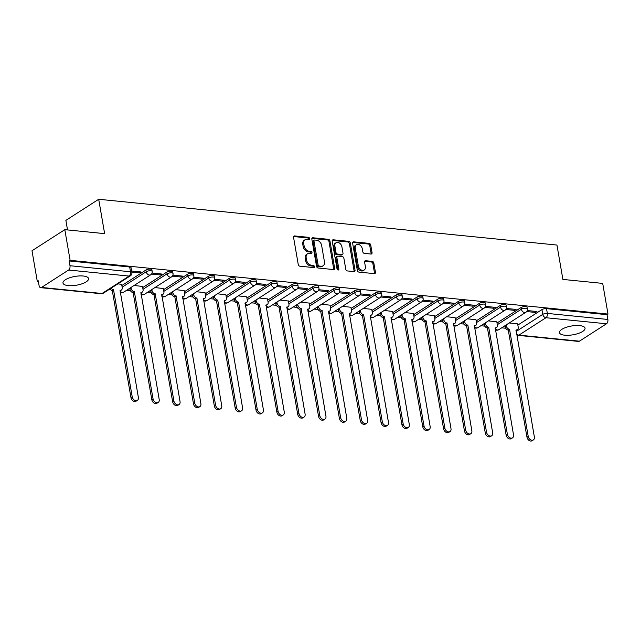 <?xml version="1.0" encoding="UTF-8"?>
<svg xmlns="http://www.w3.org/2000/svg" width="640" height="640" viewBox="0 0 640 640"><rect width="100%" height="100%" fill="white"/><g stroke="black" fill="none" stroke-linecap="round" stroke-linejoin="round"><path stroke-width="0.96" d="M309.632 238.48A1.144 0.832 57.3 0 0 308.536 237.328L294.6 235.936A1.632 1.192 57.3 0 0 293.976 236.072A1.632 1.192 57.3 0 0 293.552 237.32L298.256 264.544A1.632 1.192 57.3 0 0 299.824 266.192L313.76 267.584A1.144 0.832 57.3 0 0 313.392 265.464L311.592 265.28A5.232 3.816 57.3 0 1 306.56 260.024L306.168 257.752A5.232 3.816 57.3 0 1 307.536 253.776A5.232 3.816 57.3 0 1 309.528 253.336L311.328 253.512A1.144 0.832 57.3 0 0 310.96 251.4L309.16 251.216A5.232 3.816 57.3 0 1 304.128 245.96L303.736 243.688A5.232 3.816 57.3 0 1 305.104 239.712A5.232 3.816 57.3 0 1 307.096 239.264L308.896 239.448A1.144 0.832 57.3 0 0 309.632 238.48M308.688 239.424A1.144 0.832 57.3 0 0 307.576 237.944L293.64 236.552A1.632 1.192 57.3 0 0 293.608 236.552M313.544 267.56A1.144 0.832 57.3 0 0 312.44 266.08L310.632 265.896L311.592 265.28M311.12 253.496A1.144 0.832 57.3 0 0 310.008 252.008L308.2 251.832L309.16 251.216M579.704 325.608A12.984 4.448 170.2 0 0 566.048 327.4A12.984 4.448 170.2 0 0 559.448 332.616A12.984 4.448 170.2 0 0 564.776 335.208A12.984 4.448 170.2 0 0 578.432 333.416A12.984 4.448 170.2 0 0 585.04 328.2A12.984 4.448 170.2 0 0 579.704 325.608M83.232 276.008A12.984 4.448 170.2 0 0 69.576 277.8A12.984 4.448 170.2 0 0 62.976 283.016A12.984 4.448 170.2 0 0 68.312 285.608A12.984 4.448 170.2 0 0 81.96 283.816A12.984 4.448 170.2 0 0 88.568 278.6A12.984 4.448 170.2 0 0 83.232 276.008M370.992 254.048A1.632 1.192 57.3 0 0 371.616 253.912A1.632 1.192 57.3 0 0 372.048 252.664L370.728 245.032A1.632 1.192 57.3 0 0 369.152 243.384L353.68 241.84A1.632 1.192 57.3 0 0 353.056 241.976A1.632 1.192 57.3 0 0 352.632 243.224L357.328 270.448A1.632 1.192 57.3 0 0 358.904 272.096L374.376 273.64A1.632 1.192 57.3 0 0 375 273.496A1.632 1.192 57.3 0 0 375.432 272.256L373.832 263.032A1.632 1.192 57.3 0 0 372.264 261.384L365.64 260.72A1.632 1.192 57.3 0 0 365.016 260.864A1.632 1.192 57.3 0 0 364.592 262.104L365.376 266.68A4.368 3.192 57.3 0 1 364.232 270.008A4.368 3.192 57.3 0 1 360.728 269.664A4.368 3.192 57.3 0 1 358.36 265.984L355.264 248.056A4.368 3.192 57.3 0 1 356.408 244.728A4.368 3.192 57.3 0 1 359.92 245.072A4.368 3.192 57.3 0 1 362.28 248.76L362.8 251.744A1.632 1.192 57.3 0 0 364.376 253.384L370.992 254.048M68.6 270.032L41.528 287.448A3.328 1.968 -84.3 0 1 40.664 287.672A3.328 1.968 -84.3 0 1 39.08 285.592L38.256 280.816L37.296 281.432L32 250.76L64.816 229.664L104.632 233.64L98.696 199.272L556.952 245.056L562.888 279.424L602.704 283.4L608 314.072L70.112 260.328L69.152 260.944L69.984 265.72L130.504 271.768A3.328 1.144 -9.8 0 1 131.872 272.432L131.048 267.656A3.328 1.144 -9.8 0 0 129.68 266.992L130.504 271.768A3.328 1.968 -84.3 0 1 129.12 276.08L68.6 270.032A3.328 1.968 -84.3 0 0 69.984 265.72M64.816 229.664L70.112 260.328M329.944 240.952A1.632 1.192 57.3 0 0 328.368 239.312L312.896 237.768A1.632 1.192 57.3 0 0 312.272 237.904A1.632 1.192 57.3 0 0 311.84 239.144L316.544 266.376A1.632 1.192 57.3 0 0 318.12 268.016L333.592 269.56A1.632 1.192 57.3 0 0 334.216 269.424A1.632 1.192 57.3 0 0 334.64 268.184L329.944 240.952L328.984 241.568A1.632 1.192 57.3 0 0 327.408 239.928L311.936 238.376A1.632 1.192 57.3 0 0 311.896 238.376M333.288 239.8L348.76 241.344A1.632 1.192 57.3 0 1 350.336 242.992L355.04 270.216A1.632 1.192 57.3 0 1 354.608 271.464A1.632 1.192 57.3 0 1 353.984 271.6L347.36 270.936A1.632 1.192 57.3 0 1 345.792 269.296L343.88 258.256A1.632 1.192 57.3 0 0 342.312 256.608L337.92 256.168A1.632 1.192 57.3 0 0 337.296 256.312A1.632 1.192 57.3 0 0 336.864 257.552L338.856 269.048A1.144 0.832 57.3 0 1 337.016 268.864L332.232 241.184A1.632 1.192 57.3 0 1 332.664 239.936A1.632 1.192 57.3 0 1 333.288 239.8L332.328 240.416L347.8 241.96L348.76 241.344M517.856 325.08L541.936 309.6L542.76 314.376A3.328 1.144 -9.8 0 1 547.344 313.416L607.872 319.464A3.328 1.968 95.7 0 1 606.488 323.776L579.416 341.184A3.328 1.968 95.7 0 1 578.552 341.416L518.024 335.368A3.328 1.968 95.7 0 0 518.888 335.136L579.416 341.184M37.296 281.432L38.376 281.536M126.528 290.344L130.488 290.744M147.368 292.424L151.328 292.824M168.208 294.512L172.176 294.904M189.048 296.592L193.016 296.984M209.896 298.672L213.856 299.072M230.736 300.76L234.696 301.152M251.576 302.84L255.544 303.232M272.416 304.92L276.384 305.32M293.264 307L297.224 307.4M314.104 309.088L318.072 309.48M334.944 311.168L338.912 311.56M355.792 313.248L359.752 313.648M376.632 315.328L380.592 315.728M397.472 317.416L401.44 317.808M418.312 319.496L422.28 319.896M439.16 321.576L443.12 321.976M460 323.664L463.96 324.056M480.84 325.744L484.808 326.136M501.68 327.824L505.648 328.224M67.528 229.936L65.88 220.376L98.696 199.272M608 314.072L607.04 314.68L607.872 319.464M121.656 284.36L117.848 283.864M131.816 272.112L139.512 272.88L139.32 271.792M139.512 272.88L140.944 271.952L131.624 271.024M142.496 286.44L134.08 285.488M151.504 274.08L160.352 274.96L160.168 273.872M160.352 274.96L161.784 274.04L152.056 273.064M163.344 288.52L154.928 287.568M172.344 276.16L181.192 277.04L181.008 275.96M181.192 277.04L182.632 276.12L172.896 275.144M184.184 290.608L175.768 289.648M193.184 278.24L202.04 279.128L201.848 278.04M202.04 279.128L203.472 278.2L193.736 277.232M205.024 292.688L196.608 291.728M214.032 280.32L222.88 281.208L222.688 280.12M222.88 281.208L224.312 280.288L214.584 279.312M225.864 294.768L217.448 293.816M234.872 282.408L243.72 283.288L243.536 282.208M243.72 283.288L245.152 282.368L235.424 281.392M246.712 296.848L238.296 295.896M255.712 284.488L264.56 285.368L264.376 284.288M264.56 285.368L266 284.448L256.264 283.48M267.552 298.936L259.136 297.976M276.552 286.568L285.408 287.456L285.216 286.368M285.408 287.456L286.84 286.528L277.104 285.56M288.392 301.016L279.976 300.064M297.4 288.648L306.248 289.536L306.056 288.448M306.248 289.536L307.68 288.616L297.952 287.64M309.232 303.096L300.824 302.144M318.24 290.736L327.088 291.616L326.904 290.536M327.088 291.616L328.528 290.696L318.792 289.72M330.08 305.184L321.664 304.224M339.08 292.816L347.928 293.704L347.744 292.616M347.928 293.704L349.368 292.776L339.632 291.808M350.92 307.264L342.504 306.304M359.92 294.896L368.776 295.784L368.584 294.696M368.776 295.784L370.208 294.864L360.472 293.888M371.76 309.344L363.344 308.392M380.768 296.984L389.616 297.864L389.432 296.784M389.616 297.864L391.048 296.944L381.32 295.968M392.6 311.424L384.192 310.472M401.608 299.064L410.456 299.944L410.272 298.864M410.456 299.944L411.896 299.024L402.16 298.056M413.448 313.512L405.032 312.552M422.448 301.144L431.296 302.032L431.112 300.944M431.296 302.032L432.736 301.104L423 300.136M434.288 315.592L425.872 314.64M443.288 303.224L452.144 304.112L451.952 303.024M452.144 304.112L453.576 303.192L443.84 302.216M455.128 317.672L446.712 316.72M464.136 305.312L472.984 306.192L472.8 305.112M472.984 306.192L474.416 305.272L464.688 304.296M475.976 319.76L467.56 318.8M484.976 307.392L493.824 308.28L493.64 307.192M493.824 308.28L495.264 307.352L485.528 306.384M496.816 321.84L488.4 320.88M505.816 309.472L514.672 310.36L514.48 309.272M514.672 310.36L516.104 309.432L506.368 308.464M497.016 323L521.096 307.52L521.384 309.216A3.328 1.144 -9.8 0 1 524.968 308.232A3.328 1.144 -9.8 0 1 527.336 308.912L527.048 307.216A3.328 1.144 170.2 0 0 524.68 306.536A3.328 1.144 170.2 0 0 521.096 307.52M476.176 320.92L500.248 305.432L500.544 307.128A3.328 1.144 -9.8 0 1 504.128 306.152A3.328 1.144 -9.8 0 1 506.496 306.832L506.208 305.136A3.328 1.144 170.2 0 0 503.832 304.456A3.328 1.144 170.2 0 0 500.248 305.432M455.328 318.832L479.408 303.352L479.704 305.048A3.328 1.144 -9.8 0 1 483.288 304.064A3.328 1.144 -9.8 0 1 485.656 304.752L485.36 303.056A3.328 1.144 170.2 0 0 482.992 302.368A3.328 1.144 170.2 0 0 479.408 303.352M434.488 316.752L458.568 301.272L458.856 302.968A3.328 1.144 -9.8 0 1 462.44 301.984A3.328 1.144 -9.8 0 1 464.816 302.664L464.52 300.968A3.328 1.144 170.2 0 0 462.152 300.288A3.328 1.144 170.2 0 0 458.568 301.272M413.648 314.672L437.728 299.192L438.016 300.888A3.328 1.144 -9.8 0 1 441.6 299.904A3.328 1.144 -9.8 0 1 443.968 300.584L443.68 298.888A3.328 1.144 170.2 0 0 441.312 298.208A3.328 1.144 170.2 0 0 437.728 299.192M392.808 312.592L416.88 297.104L417.176 298.8A3.328 1.144 -9.8 0 1 420.76 297.816A3.328 1.144 -9.8 0 1 423.128 298.504L422.832 296.808A3.328 1.144 170.2 0 0 420.464 296.128A3.328 1.144 170.2 0 0 416.88 297.104M371.96 310.504L396.04 295.024L396.336 296.72A3.328 1.144 -9.8 0 1 399.92 295.736A3.328 1.144 -9.8 0 1 402.288 296.416L401.992 294.728A3.328 1.144 170.2 0 0 399.624 294.04A3.328 1.144 170.2 0 0 396.04 295.024M351.12 308.424L375.2 292.944L375.488 294.64A3.328 1.144 -9.8 0 1 379.072 293.656A3.328 1.144 -9.8 0 1 381.448 294.336L381.152 292.64A3.328 1.144 170.2 0 0 378.784 291.96A3.328 1.144 170.2 0 0 375.2 292.944M330.28 306.344L354.36 290.856L354.648 292.552A3.328 1.144 -9.8 0 1 358.232 291.576A3.328 1.144 -9.8 0 1 360.6 292.256L360.312 290.56A3.328 1.144 170.2 0 0 357.944 289.88A3.328 1.144 170.2 0 0 354.36 290.856M309.432 304.256L333.512 288.776L333.808 290.472A3.328 1.144 -9.8 0 1 337.392 289.488A3.328 1.144 -9.8 0 1 339.76 290.176L339.464 288.48A3.328 1.144 170.2 0 0 337.096 287.792A3.328 1.144 170.2 0 0 333.512 288.776M288.592 302.176L312.672 286.696L312.968 288.392A3.328 1.144 -9.8 0 1 316.552 287.408A3.328 1.144 -9.8 0 1 318.92 288.088L318.624 286.392A3.328 1.144 170.2 0 0 316.256 285.712A3.328 1.144 170.2 0 0 312.672 286.696M267.752 300.096L291.832 284.616L292.12 286.312A3.328 1.144 -9.8 0 1 295.704 285.328A3.328 1.144 -9.8 0 1 298.072 286.008L297.784 284.312A3.328 1.144 170.2 0 0 295.416 283.632A3.328 1.144 170.2 0 0 291.832 284.616M246.912 298.016L270.984 282.528L271.28 284.224A3.328 1.144 -9.8 0 1 274.864 283.248A3.328 1.144 -9.8 0 1 277.232 283.928L276.944 282.232A3.328 1.144 170.2 0 0 274.568 281.552A3.328 1.144 170.2 0 0 270.984 282.528M226.064 295.928L250.144 280.448L250.44 282.144A3.328 1.144 -9.8 0 1 254.024 281.16A3.328 1.144 -9.8 0 1 256.392 281.848L256.096 280.152A3.328 1.144 170.2 0 0 253.728 279.464A3.328 1.144 170.2 0 0 250.144 280.448M205.224 293.848L229.304 278.368L229.6 280.064A3.328 1.144 -9.8 0 1 233.184 279.08A3.328 1.144 -9.8 0 1 235.552 279.76L235.256 278.064A3.328 1.144 170.2 0 0 232.888 277.384A3.328 1.144 170.2 0 0 229.304 278.368M184.384 291.768L208.464 276.288L208.752 277.976A3.328 1.144 -9.8 0 1 212.336 277A3.328 1.144 -9.8 0 1 214.704 277.68L214.416 275.984A3.328 1.144 170.2 0 0 212.048 275.304A3.328 1.144 170.2 0 0 208.464 276.288M163.544 289.688L187.616 274.2L187.912 275.896A3.328 1.144 -9.8 0 1 191.496 274.912A3.328 1.144 -9.8 0 1 193.864 275.6L193.576 273.904A3.328 1.144 170.2 0 0 191.2 273.216A3.328 1.144 170.2 0 0 187.616 274.2M142.696 287.6L166.776 272.12L167.072 273.816A3.328 1.144 -9.8 0 1 170.656 272.832A3.328 1.144 -9.8 0 1 173.024 273.512L172.728 271.816A3.328 1.144 170.2 0 0 170.36 271.136A3.328 1.144 170.2 0 0 166.776 272.12M121.856 285.52L145.936 270.04L146.224 271.736A3.328 1.144 -9.8 0 1 149.808 270.752A3.328 1.144 -9.8 0 1 152.184 271.432L151.888 269.736A3.328 1.144 170.2 0 0 149.52 269.056A3.328 1.144 170.2 0 0 145.936 270.04M526.664 311.56L535.512 312.44L536.944 311.52L527.216 310.544M517.656 323.92L509.24 322.968M535.512 312.44L535.32 311.36M607.04 314.68L546.52 308.64A3.328 1.144 170.2 0 0 541.936 309.6M69.152 260.944L129.68 266.992M305.104 239.712L304.144 240.32A5.232 3.816 57.3 0 0 302.776 244.304L303.736 243.688M308.2 251.832A5.232 3.816 57.3 0 1 303.168 246.568L302.776 244.304M307.536 253.776L306.576 254.392A5.232 3.816 57.3 0 0 305.208 258.368L306.168 257.752M310.632 265.896A5.232 3.816 57.3 0 1 305.6 260.64L305.208 258.368M333.632 269.568A1.632 1.192 57.3 0 0 333.688 268.8L328.984 241.568M314.704 240.024A1.144 0.832 57.3 0 0 313.968 240.992L318.096 264.896A1.144 0.832 57.3 0 0 319.192 266.04L321.096 266.232A5.232 3.816 57.3 0 0 323.088 265.792A5.232 3.816 57.3 0 0 324.456 261.816L321.632 245.472A5.232 3.816 57.3 0 0 316.6 240.216L314.704 240.024M314.264 240.12L313.312 240.736A1.144 0.832 57.3 0 0 313.008 241.608L313.968 240.992M323.088 265.792L322.136 266.408A5.232 3.816 57.3 0 1 320.144 266.848L318.24 266.656A1.144 0.832 57.3 0 1 317.136 265.512L313.008 241.608M354.024 271.6A1.632 1.192 57.3 0 0 354.08 270.832L349.376 243.608A1.632 1.192 57.3 0 0 347.8 241.96M337.296 256.312L336.336 256.92A1.632 1.192 57.3 0 0 335.912 258.168L337.896 269.664L338.856 269.048M341.904 246.792A4.368 3.192 57.3 0 0 339.544 243.112A4.368 3.192 57.3 0 0 336.032 242.768A4.368 3.192 57.3 0 0 334.888 246.096L335.976 252.408A1.632 1.192 57.3 0 0 337.552 254.056L341.944 254.488A1.632 1.192 57.3 0 0 342.568 254.352A1.632 1.192 57.3 0 0 342.992 253.112L341.904 246.792M336.032 242.768L335.072 243.384A4.368 3.192 57.3 0 0 333.928 246.712L334.888 246.096M342.568 254.352L341.608 254.968A1.632 1.192 57.3 0 1 340.992 255.104L336.592 254.664A1.632 1.192 57.3 0 1 335.024 253.024L333.928 246.712M356.408 244.728L355.456 245.344A4.368 3.192 57.3 0 0 354.312 248.672L355.264 248.056M364.232 270.008L363.28 270.624A4.368 3.192 57.3 0 1 359.768 270.28A4.368 3.192 57.3 0 1 357.408 266.592L354.312 248.672M374.416 273.64A1.632 1.192 57.3 0 0 374.472 272.872L372.88 263.648A1.632 1.192 57.3 0 0 371.304 262L364.68 261.336A1.632 1.192 57.3 0 0 364.648 261.336M371.032 254.056A1.632 1.192 57.3 0 0 371.088 253.28L369.768 245.64A1.632 1.192 57.3 0 0 368.2 244L352.72 242.456A1.632 1.192 57.3 0 0 352.688 242.448M111.12 288.192A3.328 2.432 57.3 0 0 113.52 289.712L132.224 396.832A3.832 2.792 57.3 0 0 134.288 400.064A3.832 2.792 57.3 0 0 137.368 400.36A3.832 2.792 57.3 0 0 138.368 397.448L120.064 290.368A3.328 2.432 57.3 0 0 121.336 290.08A3.328 2.432 57.3 0 0 122.208 287.552L121.632 284.24M121.336 290.08L120.096 290.88A3.328 2.432 -122.7 0 1 119.976 290.952M137.368 400.36L136.12 401.16A3.832 2.792 -122.7 0 1 133.048 400.864A3.832 2.792 -122.7 0 1 130.976 397.632L112.28 290.512A3.328 2.432 -122.7 0 1 109.872 288.992M112.48 290.528L113.72 289.728M130.992 287.472L131.16 288.448A3.328 2.432 57.3 0 0 134.36 291.792L153.064 398.92A3.832 2.792 57.3 0 0 155.136 402.144A3.832 2.792 57.3 0 0 158.208 402.448A3.832 2.792 57.3 0 0 159.208 399.528L140.912 292.448A3.328 2.432 57.3 0 0 142.176 292.168A3.328 2.432 57.3 0 0 143.048 289.632L142.48 286.32M142.176 292.168L140.936 292.968A3.328 2.432 -122.7 0 1 140.816 293.032M158.208 402.448L156.96 403.248A3.832 2.792 -122.7 0 1 153.888 402.944A3.832 2.792 -122.7 0 1 151.824 399.72L133.12 292.592A3.328 2.432 -122.7 0 1 129.912 289.248L131.16 288.448M129.744 288.272L129.912 289.248M133.32 292.616L134.56 291.816M151.832 289.552L152 290.528A3.328 2.432 57.3 0 0 155.208 293.872L173.904 401A3.832 2.792 57.3 0 0 175.976 404.224A3.832 2.792 57.3 0 0 179.048 404.528A3.832 2.792 57.3 0 0 180.048 401.616L161.752 294.528A3.328 2.432 57.3 0 0 163.024 294.248A3.328 2.432 57.3 0 0 163.888 291.712L163.32 288.408M163.024 294.248L161.776 295.048A3.328 2.432 -122.7 0 1 161.656 295.12M179.048 404.528L177.808 405.328A3.832 2.792 -122.7 0 1 174.728 405.024A3.832 2.792 -122.7 0 1 172.664 401.8L153.96 294.672A3.328 2.432 -122.7 0 1 150.76 291.328L152 290.528M150.592 290.352L150.76 291.328M154.16 294.696L155.408 293.896M172.672 291.64L172.84 292.608A3.328 2.432 57.3 0 0 176.048 295.96L194.752 403.08A3.832 2.792 57.3 0 0 196.816 406.304A3.832 2.792 57.3 0 0 199.888 406.608A3.832 2.792 57.3 0 0 200.896 403.696L182.592 296.608A3.328 2.432 57.3 0 0 183.864 296.328A3.328 2.432 57.3 0 0 184.736 293.8L184.16 290.488M183.864 296.328L182.616 297.128A3.328 2.432 -122.7 0 1 182.496 297.2M199.888 406.608L198.648 407.408A3.832 2.792 -122.7 0 1 195.576 407.104A3.832 2.792 -122.7 0 1 193.504 403.88L174.8 296.76A3.328 2.432 -122.7 0 1 171.6 293.408L172.84 292.608M171.432 292.44L171.6 293.408M175.008 296.776L176.248 295.976M193.52 293.72L193.688 294.688A3.328 2.432 57.3 0 0 196.888 298.04L215.592 405.168A3.832 2.792 57.3 0 0 217.656 408.392A3.832 2.792 57.3 0 0 220.736 408.696A3.832 2.792 57.3 0 0 221.736 405.776L203.44 298.696A3.328 2.432 57.3 0 0 204.704 298.416A3.328 2.432 57.3 0 0 205.576 295.88L205.008 292.568M204.704 298.416L203.464 299.216A3.328 2.432 -122.7 0 1 203.344 299.28M220.736 408.696L219.488 409.488A3.832 2.792 -122.7 0 1 216.416 409.192A3.832 2.792 -122.7 0 1 214.344 405.968L195.648 298.84A3.328 2.432 -122.7 0 1 192.44 295.488L193.688 294.688M192.272 294.52L192.44 295.488M195.848 298.856L197.088 298.064M214.36 295.8L214.528 296.776A3.328 2.432 57.3 0 0 217.728 300.12L236.432 407.248A3.832 2.792 57.3 0 0 238.504 410.472A3.832 2.792 57.3 0 0 241.576 410.776A3.832 2.792 57.3 0 0 242.576 407.864L224.28 300.776A3.328 2.432 57.3 0 0 225.544 300.496A3.328 2.432 57.3 0 0 226.416 297.96L225.848 294.656M225.544 300.496L224.304 301.296A3.328 2.432 -122.7 0 1 224.184 301.368M241.576 410.776L240.336 411.576A3.832 2.792 -122.7 0 1 237.256 411.272A3.832 2.792 -122.7 0 1 235.192 408.048L216.488 300.92A3.328 2.432 -122.7 0 1 213.28 297.576L214.528 296.776M213.112 296.6L213.28 297.576M216.688 300.944L217.936 300.144M235.2 297.888L235.368 298.856A3.328 2.432 57.3 0 0 238.576 302.208L257.272 409.328A3.832 2.792 57.3 0 0 259.344 412.552A3.832 2.792 57.3 0 0 262.416 412.856A3.832 2.792 57.3 0 0 263.424 409.944L245.12 302.856A3.328 2.432 57.3 0 0 246.392 302.576A3.328 2.432 57.3 0 0 247.264 300.04L246.688 296.736M246.392 302.576L245.144 303.376A3.328 2.432 -122.7 0 1 245.024 303.448M262.416 412.856L261.176 413.656A3.832 2.792 -122.7 0 1 258.096 413.352A3.832 2.792 -122.7 0 1 256.032 410.128L237.328 303.008A3.328 2.432 -122.7 0 1 234.128 299.656L235.368 298.856M233.96 298.688L234.128 299.656M237.528 303.024L238.776 302.224M256.04 299.968L256.208 300.936A3.328 2.432 57.3 0 0 259.416 304.288L278.12 411.408A3.832 2.792 57.3 0 0 280.184 414.64A3.832 2.792 57.3 0 0 283.264 414.936A3.832 2.792 57.3 0 0 284.264 412.024L265.96 304.944A3.328 2.432 57.3 0 0 267.232 304.656A3.328 2.432 57.3 0 0 268.104 302.128L267.528 298.816M267.232 304.656L265.984 305.456A3.328 2.432 -122.7 0 1 265.864 305.528M283.264 414.936L282.016 415.736A3.832 2.792 -122.7 0 1 278.944 415.44A3.832 2.792 -122.7 0 1 276.872 412.208L258.176 305.088A3.328 2.432 -122.7 0 1 254.968 301.736L256.208 300.936M254.8 300.768L254.968 301.736M258.376 305.104L259.616 304.304M276.888 302.048L277.056 303.024A3.328 2.432 57.3 0 0 280.256 306.368L298.96 413.496A3.832 2.792 57.3 0 0 301.024 416.72A3.832 2.792 57.3 0 0 304.104 417.024A3.832 2.792 57.3 0 0 305.104 414.104L286.808 307.024A3.328 2.432 57.3 0 0 288.072 306.744A3.328 2.432 57.3 0 0 288.944 304.208L288.376 300.896M288.072 306.744L286.832 307.544A3.328 2.432 -122.7 0 1 286.712 307.608M304.104 417.024L302.856 417.824A3.832 2.792 -122.7 0 1 299.784 417.52A3.832 2.792 -122.7 0 1 297.712 414.296L279.016 307.168A3.328 2.432 -122.7 0 1 275.808 303.816L277.056 303.024M275.64 302.848L275.808 303.816M279.216 307.192L280.456 306.392M297.728 304.128L297.896 305.104A3.328 2.432 57.3 0 0 301.104 308.448L319.8 415.576A3.832 2.792 57.3 0 0 321.872 418.8A3.832 2.792 57.3 0 0 324.944 419.104A3.832 2.792 57.3 0 0 325.944 416.192L307.648 309.104A3.328 2.432 57.3 0 0 308.912 308.824A3.328 2.432 57.3 0 0 309.784 306.288L309.216 302.984M308.912 308.824L307.672 309.624A3.328 2.432 -122.7 0 1 307.552 309.696M324.944 419.104L323.704 419.904A3.832 2.792 -122.7 0 1 320.624 419.6A3.832 2.792 -122.7 0 1 318.56 416.376L299.856 309.248A3.328 2.432 -122.7 0 1 296.656 305.904L297.896 305.104M296.488 304.928L296.656 305.904M300.056 309.272L301.304 308.472M318.568 306.216L318.736 307.184A3.328 2.432 57.3 0 0 321.944 310.536L340.64 417.656A3.832 2.792 57.3 0 0 342.712 420.88A3.832 2.792 57.3 0 0 345.784 421.184A3.832 2.792 57.3 0 0 346.792 418.272L328.488 311.184A3.328 2.432 57.3 0 0 329.76 310.904A3.328 2.432 57.3 0 0 330.632 308.376L330.056 305.064M329.76 310.904L328.512 311.704A3.328 2.432 -122.7 0 1 328.392 311.776M345.784 421.184L344.544 421.984A3.832 2.792 -122.7 0 1 341.472 421.68A3.832 2.792 -122.7 0 1 339.4 418.456L320.696 311.336A3.328 2.432 -122.7 0 1 317.496 307.984L318.736 307.184M317.328 307.016L317.496 307.984M320.896 311.352L322.144 310.552M339.416 308.296L339.584 309.264A3.328 2.432 57.3 0 0 342.784 312.616L361.488 419.744A3.832 2.792 57.3 0 0 363.552 422.968A3.832 2.792 57.3 0 0 366.632 423.264A3.832 2.792 57.3 0 0 367.632 420.352L349.328 313.272A3.328 2.432 57.3 0 0 350.6 312.992A3.328 2.432 57.3 0 0 351.472 310.456L350.896 307.144M350.6 312.992L349.352 313.784A3.328 2.432 -122.7 0 1 349.232 313.856M366.632 423.264L365.384 424.064A3.832 2.792 -122.7 0 1 362.312 423.768A3.832 2.792 -122.7 0 1 360.24 420.544L341.544 313.416A3.328 2.432 -122.7 0 1 338.336 310.064L339.584 309.264M338.168 309.096L338.336 310.064M341.744 313.432L342.984 312.632M360.256 310.376L360.424 311.352A3.328 2.432 57.3 0 0 363.624 314.696L382.328 421.824A3.832 2.792 57.3 0 0 384.4 425.048A3.832 2.792 57.3 0 0 387.472 425.352A3.832 2.792 57.3 0 0 388.472 422.44L370.176 315.352A3.328 2.432 57.3 0 0 371.44 315.072A3.328 2.432 57.3 0 0 372.312 312.536L371.744 309.232M371.44 315.072L370.2 315.872A3.328 2.432 -122.7 0 1 370.08 315.944M387.472 425.352L386.224 426.152A3.832 2.792 -122.7 0 1 383.152 425.848A3.832 2.792 -122.7 0 1 381.08 422.624L362.384 315.496A3.328 2.432 -122.7 0 1 359.176 312.152L360.424 311.352M359.008 311.176L359.176 312.152M362.584 315.52L363.824 314.72M381.096 312.464L381.264 313.432A3.328 2.432 57.3 0 0 384.472 316.784L403.168 423.904A3.832 2.792 57.3 0 0 405.24 427.128A3.832 2.792 57.3 0 0 408.312 427.432A3.832 2.792 57.3 0 0 409.312 424.52L391.016 317.432A3.328 2.432 57.3 0 0 392.28 317.152A3.328 2.432 57.3 0 0 393.152 314.616L392.584 311.312M392.28 317.152L391.04 317.952A3.328 2.432 -122.7 0 1 390.92 318.024M408.312 427.432L407.072 428.232A3.832 2.792 -122.7 0 1 403.992 427.928A3.832 2.792 -122.7 0 1 401.928 424.704L383.224 317.584A3.328 2.432 -122.7 0 1 380.024 314.232L381.264 313.432M379.856 313.256L380.024 314.232M383.424 317.6L384.672 316.8M401.936 314.544L402.104 315.512A3.328 2.432 57.3 0 0 405.312 318.864L424.008 425.984A3.832 2.792 57.3 0 0 426.08 429.216A3.832 2.792 57.3 0 0 429.152 429.512A3.832 2.792 57.3 0 0 430.16 426.6L411.856 319.52A3.328 2.432 57.3 0 0 413.128 319.232A3.328 2.432 57.3 0 0 414 316.704L413.424 313.392M413.128 319.232L411.88 320.032A3.328 2.432 -122.7 0 1 411.76 320.104M429.152 429.512L427.912 430.312A3.832 2.792 -122.7 0 1 424.84 430.008A3.832 2.792 -122.7 0 1 422.768 426.784L404.064 319.664A3.328 2.432 -122.7 0 1 400.864 316.312L402.104 315.512M400.696 315.344L400.864 316.312M404.264 319.68L405.512 318.88M422.784 316.624L422.952 317.592A3.328 2.432 57.3 0 0 426.152 320.944L444.856 428.072A3.832 2.792 57.3 0 0 446.92 431.296A3.832 2.792 57.3 0 0 450 431.6A3.832 2.792 57.3 0 0 451 428.68L432.696 321.6A3.328 2.432 57.3 0 0 433.968 321.32A3.328 2.432 57.3 0 0 434.84 318.784L434.264 315.472M433.968 321.32L432.728 322.12A3.328 2.432 -122.7 0 1 432.608 322.184M450 431.6L448.752 432.4A3.832 2.792 -122.7 0 1 445.68 432.096A3.832 2.792 -122.7 0 1 443.608 428.872L424.912 321.744A3.328 2.432 -122.7 0 1 421.704 318.392L422.952 317.592M421.536 317.424L421.704 318.392M425.112 321.768L426.352 320.968M443.624 318.704L443.792 319.68A3.328 2.432 57.3 0 0 446.992 323.024L465.696 430.152A3.832 2.792 57.3 0 0 467.768 433.376A3.832 2.792 57.3 0 0 470.84 433.68A3.832 2.792 57.3 0 0 471.84 430.768L453.544 323.68A3.328 2.432 57.3 0 0 454.808 323.4A3.328 2.432 57.3 0 0 455.68 320.864L455.112 317.56M454.808 323.4L453.568 324.2A3.328 2.432 -122.7 0 1 453.448 324.272M470.84 433.68L469.592 434.48A3.832 2.792 -122.7 0 1 466.52 434.176A3.832 2.792 -122.7 0 1 464.456 430.952L445.752 323.824A3.328 2.432 -122.7 0 1 442.544 320.48L443.792 319.68M442.376 319.504L442.544 320.48M445.952 323.848L447.192 323.048M464.464 320.792L464.632 321.76A3.328 2.432 57.3 0 0 467.84 325.112L486.536 432.232A3.832 2.792 57.3 0 0 488.608 435.456A3.832 2.792 57.3 0 0 491.68 435.76A3.832 2.792 57.3 0 0 492.68 432.848L474.384 325.76A3.328 2.432 57.3 0 0 475.656 325.48A3.328 2.432 57.3 0 0 476.52 322.952L475.952 319.64M475.656 325.48L474.408 326.28A3.328 2.432 -122.7 0 1 474.288 326.352M491.68 435.76L490.44 436.56A3.832 2.792 -122.7 0 1 487.36 436.256A3.832 2.792 -122.7 0 1 485.296 433.032L466.592 325.912A3.328 2.432 -122.7 0 1 463.392 322.56L464.632 321.76M463.224 321.592L463.392 322.56M466.792 325.928L468.04 325.128M485.304 322.872L485.472 323.84A3.328 2.432 57.3 0 0 488.68 327.192L507.384 434.32A3.832 2.792 57.3 0 0 509.448 437.544A3.832 2.792 57.3 0 0 512.52 437.84A3.832 2.792 57.3 0 0 513.528 434.928L495.224 327.848A3.328 2.432 57.3 0 0 496.496 327.56A3.328 2.432 57.3 0 0 497.368 325.032L496.792 321.72M496.496 327.56L495.248 328.36A3.328 2.432 -122.7 0 1 495.128 328.432M512.52 437.84L511.28 438.64A3.832 2.792 -122.7 0 1 508.208 438.344A3.832 2.792 -122.7 0 1 506.136 435.112L487.432 327.992A3.328 2.432 -122.7 0 1 484.232 324.64L485.472 323.84M484.064 323.672L484.232 324.64M487.64 328.008L488.88 327.208M506.152 324.952L506.32 325.928A3.328 2.432 57.3 0 0 509.52 329.272L528.224 436.4A3.832 2.792 57.3 0 0 530.288 439.624A3.832 2.792 57.3 0 0 533.368 439.928A3.832 2.792 57.3 0 0 534.368 437.016L516.072 329.928A3.328 2.432 57.3 0 0 517.336 329.648A3.328 2.432 57.3 0 0 518.208 327.112L517.64 323.808M517.336 329.648L516.096 330.448A3.328 2.432 -122.7 0 1 515.976 330.52M533.368 439.928L532.12 440.728A3.832 2.792 -122.7 0 1 529.048 440.424A3.832 2.792 -122.7 0 1 526.976 437.2L508.28 330.072A3.328 2.432 -122.7 0 1 505.072 326.728L506.32 325.928M504.904 325.752L505.072 326.728M508.48 330.096L509.72 329.296M307.576 237.944L308.536 237.328M312.44 266.08L313.392 265.464M310.008 252.008L310.96 251.4M516.144 331.496L542.76 314.376A3.328 2.432 -122.7 0 0 545.968 317.728L518.888 335.136A3.328 2.432 -122.7 0 1 516.512 333.656M606.488 323.776L545.968 317.728A3.328 1.968 -84.3 0 0 547.344 313.416L546.52 308.64M41.528 287.448L102.048 293.488L129.12 276.08A3.328 2.432 57.3 0 0 130.392 275.8A3.328 3.328 0 0 0 131.872 272.432M497.304 324.696L521.384 309.216A3.328 2.432 -122.7 0 0 524.592 312.56A3.328 2.432 -122.7 0 0 525.856 312.28A3.328 3.328 0 0 0 527.336 308.912M476.464 322.616L500.544 307.128A3.328 2.432 -122.7 0 0 503.752 310.48A3.328 2.432 -122.7 0 0 505.016 310.2A3.328 3.328 0 0 0 506.496 306.832M455.624 320.528L479.704 305.048A3.328 2.432 -122.7 0 0 482.904 308.4A3.328 2.432 -122.7 0 0 484.176 308.112A3.328 3.328 0 0 0 485.656 304.752M434.784 318.448L458.856 302.968A3.328 2.432 -122.7 0 0 462.064 306.312A3.328 2.432 -122.7 0 0 463.336 306.032A3.328 3.328 0 0 0 464.816 302.664M413.936 316.368L438.016 300.888A3.328 2.432 -122.7 0 0 441.224 304.232A3.328 2.432 -122.7 0 0 442.488 303.952A3.328 3.328 0 0 0 443.968 300.584M393.096 314.288L417.176 298.8A3.328 2.432 -122.7 0 0 420.376 302.152A3.328 2.432 -122.7 0 0 421.648 301.872A3.328 3.328 0 0 0 423.128 298.504M372.256 312.2L396.336 296.72A3.328 2.432 -122.7 0 0 399.536 300.072A3.328 2.432 -122.7 0 0 400.808 299.784A3.328 3.328 0 0 0 402.288 296.416M351.416 310.12L375.488 294.64A3.328 2.432 -122.7 0 0 378.696 297.984A3.328 2.432 -122.7 0 0 379.96 297.704A3.328 3.328 0 0 0 381.448 294.336M330.568 308.04L354.648 292.552A3.328 2.432 -122.7 0 0 357.856 295.904A3.328 2.432 -122.7 0 0 359.12 295.624A3.328 3.328 0 0 0 360.6 292.256M309.728 305.952L333.808 290.472A3.328 2.432 -122.7 0 0 337.008 293.824A3.328 2.432 -122.7 0 0 338.28 293.544A3.328 3.328 0 0 0 339.76 290.176M288.888 303.872L312.968 288.392A3.328 2.432 -122.7 0 0 316.168 291.736A3.328 2.432 -122.7 0 0 317.44 291.456A3.328 3.328 0 0 0 318.92 288.088M268.048 301.792L292.12 286.312A3.328 2.432 -122.7 0 0 295.328 289.656A3.328 2.432 -122.7 0 0 296.592 289.376A3.328 3.328 0 0 0 298.072 286.008M247.2 299.712L271.28 284.224A3.328 2.432 -122.7 0 0 274.488 287.576A3.328 2.432 -122.7 0 0 275.752 287.296A3.328 3.328 0 0 0 277.232 283.928M226.36 297.624L250.44 282.144A3.328 2.432 -122.7 0 0 253.64 285.496A3.328 2.432 -122.7 0 0 254.912 285.208A3.328 3.328 0 0 0 256.392 281.848M205.52 295.544L229.6 280.064A3.328 2.432 -122.7 0 0 232.8 283.408A3.328 2.432 -122.7 0 0 234.072 283.128A3.328 3.328 0 0 0 235.552 279.76M184.672 293.464L208.752 277.976A3.328 2.432 -122.7 0 0 211.96 281.328A3.328 2.432 -122.7 0 0 213.224 281.048A3.328 3.328 0 0 0 214.704 277.68M163.832 291.376L187.912 275.896A3.328 2.432 -122.7 0 0 191.12 279.248A3.328 2.432 -122.7 0 0 192.384 278.968A3.328 3.328 0 0 0 193.864 275.6M142.992 289.296L167.072 273.816A3.328 2.432 -122.7 0 0 170.272 277.16A3.328 2.432 -122.7 0 0 171.544 276.88A3.328 3.328 0 0 0 173.024 273.512M122.152 287.216L146.224 271.736A3.328 2.432 -122.7 0 0 149.432 275.08A3.328 2.432 -122.7 0 0 150.704 274.8A3.328 3.328 0 0 0 152.184 271.432M150.704 274.8L123.624 292.208A3.328 2.432 -122.7 0 1 122.36 292.488A3.328 2.432 57.3 0 1 119.984 291.016M171.544 276.88L144.464 294.288A3.328 2.432 -122.7 0 1 143.2 294.576A3.328 2.432 57.3 0 1 140.824 293.096M192.384 278.968L165.312 296.376A3.328 2.432 -122.7 0 1 164.04 296.656A3.328 2.432 57.3 0 1 161.664 295.176M213.224 281.048L186.152 298.456A3.328 2.432 -122.7 0 1 184.88 298.736A3.328 2.432 57.3 0 1 182.512 297.264M234.072 283.128L206.992 300.536A3.328 2.432 -122.7 0 1 205.728 300.824A3.328 2.432 57.3 0 1 203.352 299.344M254.912 285.208L227.832 302.624A3.328 2.432 -122.7 0 1 226.568 302.904A3.328 2.432 57.3 0 1 224.192 301.424M275.752 287.296L248.68 304.704A3.328 2.432 -122.7 0 1 247.408 304.984A3.328 2.432 57.3 0 1 245.032 303.504M296.592 289.376L269.52 306.784A3.328 2.432 -122.7 0 1 268.248 307.064A3.328 2.432 57.3 0 1 265.88 305.592M317.44 291.456L290.36 308.864A3.328 2.432 -122.7 0 1 289.096 309.152A3.328 2.432 57.3 0 1 286.72 307.672M338.28 293.544L311.208 310.952A3.328 2.432 -122.7 0 1 309.936 311.232A3.328 2.432 57.3 0 1 307.56 309.752M359.12 295.624L332.048 313.032A3.328 2.432 -122.7 0 1 330.776 313.312A3.328 2.432 57.3 0 1 328.408 311.84M379.96 297.704L352.888 315.112A3.328 2.432 -122.7 0 1 351.624 315.392A3.328 2.432 57.3 0 1 349.248 313.92M400.808 299.784L373.728 317.2A3.328 2.432 -122.7 0 1 372.464 317.48A3.328 2.432 57.3 0 1 370.088 316M421.648 301.872L394.576 319.28A3.328 2.432 -122.7 0 1 393.304 319.56A3.328 2.432 57.3 0 1 390.928 318.08M442.488 303.952L415.416 321.36A3.328 2.432 -122.7 0 1 414.144 321.64A3.328 2.432 57.3 0 1 411.776 320.168M463.336 306.032L436.256 323.44A3.328 2.432 -122.7 0 1 434.992 323.728A3.328 2.432 57.3 0 1 432.616 322.248M484.176 308.112L457.096 325.528A3.328 2.432 -122.7 0 1 455.832 325.808A3.328 2.432 57.3 0 1 453.456 324.328M505.016 310.2L477.944 327.608A3.328 2.432 -122.7 0 1 476.672 327.888A3.328 2.432 57.3 0 1 474.296 326.408M525.856 312.28L498.784 329.688A3.328 2.432 -122.7 0 1 497.512 329.968A3.328 2.432 57.3 0 1 495.144 328.496M103.312 293.208A3.328 2.432 57.3 0 1 102.048 293.488A3.328 1.968 95.7 0 1 101.184 293.72A3.328 3.328 0 0 0 103.312 293.208L130.392 275.8M303.168 246.568L304.128 245.96M305.6 260.64L306.56 260.024M293.64 236.552L294.6 235.936M333.688 268.8L334.64 268.184M311.936 238.376L312.896 237.768M327.408 239.928L328.368 239.312M317.136 265.512L318.096 264.896M318.24 266.656L319.192 266.04M320.144 266.848L321.096 266.232M349.376 243.608L350.336 242.992M354.08 270.832L355.04 270.216M335.912 258.168L336.864 257.552M335.024 253.024L335.976 252.408M336.592 254.664L337.552 254.056M340.992 255.104L341.944 254.488M357.408 266.592L358.36 265.984M364.68 261.336L365.64 260.72M371.304 262L372.264 261.384M372.88 263.648L373.832 263.032M374.472 272.872L375.432 272.256M352.72 242.456L353.68 241.84M368.2 244L369.152 243.384M369.768 245.64L370.728 245.032M371.088 253.28L372.048 252.664M112.28 290.512L113.52 289.712M130.976 397.632L132.224 396.832M133.12 292.592L134.36 291.792M151.824 399.72L153.064 398.92M153.96 294.672L155.208 293.872M172.664 401.8L173.904 401M174.8 296.76L176.048 295.96M193.504 403.88L194.752 403.08M195.648 298.84L196.888 298.04M214.344 405.968L215.592 405.168M216.488 300.92L217.728 300.12M235.192 408.048L236.432 407.248M237.328 303.008L238.576 302.208M256.032 410.128L257.272 409.328M258.176 305.088L259.416 304.288M276.872 412.208L278.12 411.408M279.016 307.168L280.256 306.368M297.712 414.296L298.96 413.496M299.856 309.248L301.104 308.448M318.56 416.376L319.8 415.576M320.696 311.336L321.944 310.536M339.4 418.456L340.64 417.656M341.544 313.416L342.784 312.616M360.24 420.544L361.488 419.744M362.384 315.496L363.624 314.696M381.08 422.624L382.328 421.824M383.224 317.584L384.472 316.784M401.928 424.704L403.168 423.904M404.064 319.664L405.312 318.864M422.768 426.784L424.008 425.984M424.912 321.744L426.152 320.944M443.608 428.872L444.856 428.072M445.752 323.824L446.992 323.024M464.456 430.952L465.696 430.152M466.592 325.912L467.84 325.112M485.296 433.032L486.536 432.232M487.432 327.992L488.68 327.192M506.136 435.112L507.384 434.32M508.28 330.072L509.52 329.272M526.976 437.2L528.224 436.4M120.208 292.32A3.328 3.328 0 0 0 123.624 292.208M141.048 294.4A3.328 3.328 0 0 0 144.464 294.288M161.896 296.488A3.328 3.328 0 0 0 165.312 296.376M182.736 298.568A3.328 3.328 0 0 0 186.152 298.456M203.576 300.648A3.328 3.328 0 0 0 206.992 300.536M224.416 302.728A3.328 3.328 0 0 0 227.832 302.624M245.264 304.816A3.328 3.328 0 0 0 248.68 304.704M266.104 306.896A3.328 3.328 0 0 0 269.52 306.784M286.944 308.976A3.328 3.328 0 0 0 290.36 308.864M307.784 311.056A3.328 3.328 0 0 0 311.208 310.952M328.632 313.144A3.328 3.328 0 0 0 332.048 313.032M349.472 315.224A3.328 3.328 0 0 0 352.888 315.112M370.312 317.304A3.328 3.328 0 0 0 373.728 317.2M391.152 319.392A3.328 3.328 0 0 0 394.576 319.28M412 321.472A3.328 3.328 0 0 0 415.416 321.36M432.84 323.552A3.328 3.328 0 0 0 436.256 323.44M453.68 325.632A3.328 3.328 0 0 0 457.096 325.528M474.528 327.72A3.328 3.328 0 0 0 477.944 327.608M495.368 329.8A3.328 3.328 0 0 0 498.784 329.688M516.744 334.968A3.328 3.328 0 0 0 518.024 335.368M40.664 287.672L101.184 293.72"/></g></svg>
